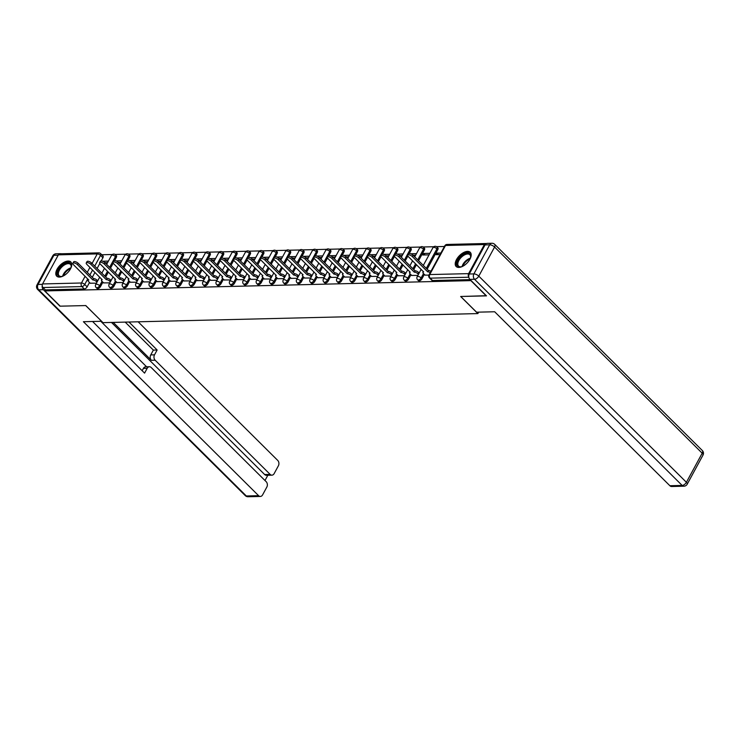 <?xml version="1.0" encoding="UTF-8"?>
<svg xmlns="http://www.w3.org/2000/svg" width="740" height="740" viewBox="0 0 740 740"><rect width="100%" height="100%" fill="white"/><g stroke="black" fill="none" stroke-linecap="round" stroke-linejoin="round"><path stroke-width="1.11" d="M418.452 280.627A2.562 1.36 -45.2 0 0 419.145 280.858A2.562 1.36 -45.2 0 0 421.976 278.758L421.134 277.916A2.562 1.36 134.8 0 1 418.294 280.016A2.562 1.36 134.8 0 1 417.61 279.776L418.452 280.627M405.058 280.95A2.562 1.36 -45.2 0 0 405.751 281.182A2.562 1.36 -45.2 0 0 408.582 279.082L407.74 278.24A2.562 1.36 134.8 0 1 404.9 280.34A2.562 1.36 134.8 0 1 404.216 280.108L405.058 280.95M391.664 281.274A2.562 1.36 -45.2 0 0 392.357 281.505A2.562 1.36 -45.2 0 0 395.188 279.406L394.346 278.564A2.562 1.36 134.8 0 1 391.506 280.664A2.562 1.36 134.8 0 1 390.822 280.432L391.664 281.274M378.269 281.598A2.562 1.36 -45.2 0 0 378.963 281.829A2.562 1.36 -45.2 0 0 381.794 279.729L380.952 278.887A2.562 1.36 134.8 0 1 378.112 280.987A2.562 1.36 134.8 0 1 377.428 280.756L378.269 281.598M364.875 281.921A2.562 1.36 -45.2 0 0 365.569 282.153A2.562 1.36 -45.2 0 0 368.4 280.053L367.558 279.211A2.562 1.36 134.8 0 1 364.718 281.311A2.562 1.36 134.8 0 1 364.025 281.08L364.875 281.921M351.482 282.245A2.562 1.36 -45.2 0 0 352.175 282.476A2.562 1.36 -45.2 0 0 355.006 280.386L354.155 279.535A2.562 1.36 134.8 0 1 351.324 281.635A2.562 1.36 134.8 0 1 350.631 281.404L351.482 282.245M338.088 282.569A2.562 1.36 -45.2 0 0 338.781 282.8A2.562 1.36 -45.2 0 0 341.612 280.71L340.761 279.859A2.562 1.36 134.8 0 1 337.93 281.959A2.562 1.36 134.8 0 1 337.236 281.727L338.088 282.569M324.693 282.893A2.562 1.36 -45.2 0 0 325.387 283.124A2.562 1.36 -45.2 0 0 328.218 281.034L327.367 280.183A2.562 1.36 134.8 0 1 324.536 282.282A2.562 1.36 134.8 0 1 323.843 282.051L324.693 282.893M311.3 283.216A2.562 1.36 -45.2 0 0 311.993 283.448A2.562 1.36 -45.2 0 0 314.824 281.357L313.973 280.506A2.562 1.36 134.8 0 1 311.142 282.606A2.562 1.36 134.8 0 1 310.449 282.375L311.3 283.216M297.906 283.54A2.562 1.36 -45.2 0 0 298.599 283.772A2.562 1.36 -45.2 0 0 301.43 281.681L300.579 280.83A2.562 1.36 134.8 0 1 297.748 282.93A2.562 1.36 134.8 0 1 297.055 282.699L297.906 283.54M284.512 283.864A2.562 1.36 -45.2 0 0 285.205 284.095A2.562 1.36 -45.2 0 0 288.036 282.005L287.185 281.163A2.562 1.36 134.8 0 1 284.354 283.254A2.562 1.36 134.8 0 1 283.661 283.022L284.512 283.864M271.118 284.188A2.562 1.36 -45.2 0 0 271.811 284.419A2.562 1.36 -45.2 0 0 274.642 282.329L273.791 281.487A2.562 1.36 134.8 0 1 270.96 283.577A2.562 1.36 134.8 0 1 270.267 283.346L271.118 284.188M257.724 284.512A2.562 1.36 -45.2 0 0 258.417 284.743A2.562 1.36 -45.2 0 0 261.248 282.652L260.397 281.811A2.562 1.36 134.8 0 1 257.566 283.901A2.562 1.36 134.8 0 1 256.873 283.67L257.724 284.512M244.329 284.835A2.562 1.36 -45.2 0 0 245.023 285.067A2.562 1.36 -45.2 0 0 247.854 282.976L247.003 282.134A2.562 1.36 134.8 0 1 244.172 284.225A2.562 1.36 134.8 0 1 243.479 283.993L244.329 284.835M230.936 285.159A2.562 1.36 -45.2 0 0 231.629 285.39A2.562 1.36 -45.2 0 0 234.46 283.3L233.609 282.458A2.562 1.36 134.8 0 1 230.778 284.548A2.562 1.36 134.8 0 1 230.085 284.317L230.936 285.159M217.542 285.483A2.562 1.36 -45.2 0 0 218.235 285.723A2.562 1.36 -45.2 0 0 221.066 283.624L220.215 282.782A2.562 1.36 134.8 0 1 217.384 284.872A2.562 1.36 134.8 0 1 216.691 284.641L217.542 285.483M204.148 285.807A2.562 1.36 -45.2 0 0 204.841 286.047A2.562 1.36 -45.2 0 0 207.672 283.947L206.821 283.106A2.562 1.36 134.8 0 1 203.99 285.196A2.562 1.36 134.8 0 1 203.297 284.965L204.148 285.807M190.754 286.13A2.562 1.36 -45.2 0 0 191.447 286.371A2.562 1.36 -45.2 0 0 194.278 284.271L193.427 283.429A2.562 1.36 134.8 0 1 190.596 285.52A2.562 1.36 134.8 0 1 189.903 285.289L190.754 286.13M177.36 286.454A2.562 1.36 -45.2 0 0 178.053 286.695A2.562 1.36 -45.2 0 0 180.884 284.595L180.033 283.753A2.562 1.36 134.8 0 1 177.202 285.844A2.562 1.36 134.8 0 1 176.508 285.612L177.36 286.454M163.965 286.778A2.562 1.36 -45.2 0 0 164.65 287.018A2.562 1.36 -45.2 0 0 167.49 284.918L166.639 284.077A2.562 1.36 134.8 0 1 163.808 286.167A2.562 1.36 134.8 0 1 163.115 285.936L163.965 286.778M150.572 287.101A2.562 1.36 -45.2 0 0 151.256 287.342A2.562 1.36 -45.2 0 0 154.096 285.242L153.245 284.401A2.562 1.36 134.8 0 1 150.414 286.491A2.562 1.36 134.8 0 1 149.721 286.26L150.572 287.101M137.178 287.425A2.562 1.36 -45.2 0 0 137.862 287.666A2.562 1.36 -45.2 0 0 140.702 285.566L139.851 284.724A2.562 1.36 134.8 0 1 137.02 286.824A2.562 1.36 134.8 0 1 136.327 286.584L137.178 287.425M123.784 287.749A2.562 1.36 -45.2 0 0 124.468 287.989A2.562 1.36 -45.2 0 0 127.308 285.89L126.457 285.048A2.562 1.36 134.8 0 1 123.626 287.148A2.562 1.36 134.8 0 1 122.933 286.907L123.784 287.749M110.39 288.073A2.562 1.36 -45.2 0 0 111.074 288.313A2.562 1.36 -45.2 0 0 113.914 286.214L113.063 285.372A2.562 1.36 134.8 0 1 110.232 287.471A2.562 1.36 134.8 0 1 109.539 287.231L110.39 288.073M96.996 288.397A2.562 1.36 -45.2 0 0 97.68 288.637A2.562 1.36 -45.2 0 0 100.52 286.537L99.669 285.696A2.562 1.36 134.8 0 1 96.838 287.795A2.562 1.36 134.8 0 1 96.145 287.555L96.996 288.397M68.135 261.054A9.999 5.3 -45.2 0 0 58.377 267.223A9.999 5.3 -45.2 0 0 56.73 276.168A9.999 5.3 -45.2 0 0 59.422 277.084A9.999 5.3 -45.2 0 0 69.181 270.914A9.999 5.3 -45.2 0 0 70.827 261.969A9.999 5.3 -45.2 0 0 68.135 261.054M467.56 251.387A9.999 5.3 -45.2 0 0 457.801 257.566A9.999 5.3 -45.2 0 0 456.154 266.502A9.999 5.3 -45.2 0 0 458.856 267.427A9.999 5.3 -45.2 0 0 468.605 261.248A9.999 5.3 -45.2 0 0 470.252 252.312A9.999 5.3 -45.2 0 0 467.56 251.387M444.435 246.466L436.507 246.661M433.807 246.725L423.114 246.984M420.413 247.049L409.72 247.308M407.019 247.373L396.325 247.632M393.625 247.696L382.932 247.956M380.221 248.02L369.538 248.279M366.827 248.344L356.144 248.603M353.433 248.668L342.75 248.927M340.039 248.992L329.356 249.25M326.645 249.315L315.962 249.574M313.251 249.639L302.568 249.898M299.857 249.963L289.173 250.222M286.463 250.286L275.779 250.546M273.069 250.61L262.386 250.869M259.675 250.934L248.992 251.193M246.281 251.258L235.588 251.517M232.887 251.582L222.194 251.84M219.493 251.905L208.8 252.164M206.099 252.229L195.406 252.488M192.705 252.553L182.012 252.812M179.311 252.877L168.618 253.136M165.917 253.2L155.224 253.459M152.523 253.524L141.83 253.783M139.129 253.857L128.436 254.107M125.735 254.181L115.042 254.44M112.341 254.505L101.759 254.754M486.236 295.871L470.881 280.627L44.835 290.931L60.19 306.175L85.784 305.555L102.99 322.649L477.864 313.584L460.65 296.49L486.328 295.704M486.384 243.589A2.562 1.906 88.6 0 0 485.893 243.506A2.562 1.906 88.6 0 0 484.413 244.542L468.614 273.634A2.562 1.906 88.6 0 0 468.753 276.862M102.916 257.77L100.52 255.393A2.562 1.36 134.8 0 0 100.612 253.617L103.008 255.994A2.562 1.36 134.8 0 1 102.916 257.77L101.204 260.924M99.808 263.505L97.107 268.481M94.96 272.422L92.297 277.334M89.494 282.495L87.126 286.861L84.73 284.484A2.562 1.36 134.8 0 1 81.9 286.584L43.003 287.527A2.562 1.906 -91.4 0 1 42.578 283.938L58.368 254.847A2.562 1.906 -91.4 0 1 59.848 253.811L98.744 252.877A2.562 1.906 -91.4 0 0 97.264 253.903L58.368 254.847M43.003 287.527L45.39 289.895L44.835 290.931M103.6 282.884L109.807 282.865M116.994 282.56L123.201 282.541M130.388 282.236L136.595 282.218M143.782 281.912L149.989 281.894M157.176 281.589L163.383 281.57M170.57 281.265L176.777 281.246M183.964 280.941L190.18 280.923M197.358 280.617L203.574 280.599M210.752 280.293L216.968 280.275M224.146 279.97L230.362 279.951M237.54 279.646L243.756 279.627M250.934 279.322L257.15 279.304M264.337 278.999L270.544 278.98M277.731 278.675L283.938 278.656M291.125 278.351L297.332 278.323M304.519 278.027L310.726 278M317.913 277.704L324.12 277.676M331.307 277.38L337.514 277.352M344.701 277.056L350.908 277.028M358.095 276.732L364.302 276.704M371.489 276.409L377.696 276.381M384.883 276.085L391.09 276.057M398.277 275.761L404.484 275.733M429.875 253.311L423.595 253.469L425.093 254.949M423.595 253.469L422.762 255.004L429.043 254.856M411.671 275.428L417.878 275.41M440.864 253.043L436.989 253.136L438.487 254.625M436.989 253.136L436.156 254.68L440.032 254.588M425.065 275.104L428.886 275.141M437.775 249.676L436.924 248.825A2.562 1.36 134.8 0 0 437.016 247.049L437.867 247.891A2.562 1.36 -45.2 0 1 437.775 249.676L427.156 269.231M424.353 274.401L421.976 278.758M424.381 250L423.53 249.149A2.562 1.36 134.8 0 0 423.622 247.373L424.473 248.214A2.562 1.36 -45.2 0 1 424.381 250L418.562 260.702M416.426 264.652L413.762 269.554M410.959 274.725L408.582 279.082M410.987 250.324L410.136 249.472A2.562 1.36 134.8 0 0 410.228 247.696L411.079 248.538A2.562 1.36 -45.2 0 1 410.987 250.324L409.276 253.478M407.87 256.049L405.168 261.026M403.032 264.976L400.368 269.878M397.556 275.049L395.188 279.406M397.593 250.647L396.742 249.806A2.562 1.36 134.8 0 0 396.834 248.02L397.685 248.862A2.562 1.36 -45.2 0 1 397.593 250.647L395.882 253.802M394.476 256.373L391.775 261.35M389.638 265.299L386.974 270.202M384.162 275.373L381.794 279.729M384.199 250.971L383.348 250.129A2.562 1.36 134.8 0 0 383.44 248.344L384.282 249.186A2.562 1.36 -45.2 0 1 384.199 250.971L382.488 254.125M381.082 256.697L378.381 261.673M376.244 265.623L373.58 270.526M370.768 275.696L368.4 280.053M370.805 251.295L369.954 250.453A2.562 1.36 134.8 0 0 370.046 248.668L370.888 249.51A2.562 1.36 -45.2 0 1 370.805 251.295L369.094 254.449M367.688 257.021L364.986 261.997M362.85 265.947L360.186 270.849M357.374 276.02L355.006 280.386M357.411 251.618L356.56 250.777A2.562 1.36 134.8 0 0 356.652 248.992L357.494 249.833A2.562 1.36 -45.2 0 1 357.411 251.618L355.7 254.773M354.293 257.354L351.593 262.321M349.456 266.271L346.792 271.173M343.98 276.344L341.612 280.71M344.017 251.942L343.166 251.1A2.562 1.36 134.8 0 0 343.258 249.315L344.1 250.166A2.562 1.36 -45.2 0 1 344.017 251.942L342.305 255.096M340.9 257.677L338.199 262.644M336.062 266.594L333.398 271.497M330.586 276.668L328.218 281.034M330.623 252.266L329.772 251.424A2.562 1.36 134.8 0 0 329.864 249.639L330.706 250.49A2.562 1.36 -45.2 0 1 330.623 252.266L328.911 255.42M327.506 258.001L324.805 262.968M322.659 266.918L320.004 271.821M317.192 276.991L314.824 281.357M317.229 252.59L316.378 251.748A2.562 1.36 134.8 0 0 316.47 249.963L317.312 250.814A2.562 1.36 -45.2 0 1 317.229 252.59L315.508 255.744M314.111 258.325L311.411 263.292M309.264 267.242L306.61 272.144M303.798 277.315L301.43 281.681M303.835 252.914L302.984 252.072A2.562 1.36 134.8 0 0 303.076 250.286L303.918 251.138A2.562 1.36 -45.2 0 1 303.835 252.914L302.114 256.068M300.718 258.649L298.017 263.616M295.871 267.565L293.207 272.468M290.404 277.639L288.036 282.005M290.441 253.237L289.59 252.396A2.562 1.36 134.8 0 0 289.673 250.61L290.524 251.461A2.562 1.36 -45.2 0 1 290.441 253.237L288.72 256.392M287.324 258.972L284.623 263.94M282.476 267.889L279.812 272.792M277.01 277.963L274.642 282.329M277.047 253.561L276.196 252.719A2.562 1.36 134.8 0 0 276.279 250.934L277.13 251.785A2.562 1.36 -45.2 0 1 277.047 253.561L275.326 256.715M273.93 259.296L271.229 264.263M269.082 268.213L266.418 273.115M263.616 278.286L261.248 282.652M263.644 253.885L262.802 253.043A2.562 1.36 134.8 0 0 262.885 251.267L263.736 252.109A2.562 1.36 -45.2 0 1 263.644 253.885L261.932 257.039M260.536 259.62L257.835 264.587M255.689 268.537L253.025 273.439M250.222 278.61L247.854 282.976M250.25 254.209L249.408 253.367A2.562 1.36 134.8 0 0 249.491 251.591L250.342 252.433A2.562 1.36 -45.2 0 1 250.25 254.209L248.538 257.363M247.142 259.943L244.441 264.911M242.294 268.861L239.631 273.763M236.828 278.934L234.46 283.3M236.856 254.532L236.014 253.691A2.562 1.36 134.8 0 0 236.097 251.914L236.948 252.756A2.562 1.36 -45.2 0 1 236.856 254.532L235.144 257.687M233.748 260.267L231.047 265.244M228.901 269.184L226.237 274.087M223.434 279.257L221.066 283.624M223.462 254.856L222.62 254.014A2.562 1.36 134.8 0 0 222.703 252.238L223.554 253.08A2.562 1.36 -45.2 0 1 223.462 254.856L221.75 258.01M220.353 260.591L217.653 265.568M215.506 269.508L212.843 274.42M210.04 279.581L207.672 283.947M210.067 255.18L209.226 254.338A2.562 1.36 134.8 0 0 209.309 252.562L210.16 253.404A2.562 1.36 -45.2 0 1 210.067 255.18L208.356 258.334M206.96 260.915L204.258 265.891M202.113 269.832L199.449 274.743M196.646 279.905L194.278 284.271M196.674 255.504L195.832 254.662A2.562 1.36 134.8 0 0 195.915 252.886L196.766 253.728A2.562 1.36 -45.2 0 1 196.674 255.504L194.962 258.658M193.566 261.239L190.865 266.215M188.719 270.156L186.054 275.067M183.252 280.229L180.884 284.595M183.279 255.827L182.429 254.986A2.562 1.36 134.8 0 0 182.521 253.21L183.372 254.051A2.562 1.36 -45.2 0 1 183.279 255.827L181.568 258.982M180.172 261.562L177.471 266.539M175.325 270.479L172.661 275.391M169.858 280.553L167.49 284.918M169.886 256.151L169.035 255.309A2.562 1.36 134.8 0 0 169.127 253.533L169.978 254.375A2.562 1.36 -45.2 0 1 169.886 256.151L168.174 259.305M166.778 261.886L164.077 266.863M161.931 270.803L159.267 275.715M156.464 280.876L154.096 285.242M156.492 256.475L155.641 255.633A2.562 1.36 134.8 0 0 155.733 253.857L156.584 254.699A2.562 1.36 -45.2 0 1 156.492 256.475L154.78 259.629M153.383 262.21L150.683 267.186M148.537 271.127L145.873 276.039M143.07 281.2L140.702 285.566M143.097 256.798L142.246 255.957A2.562 1.36 134.8 0 0 142.339 254.181L143.19 255.023A2.562 1.36 -45.2 0 1 143.097 256.798L141.386 259.953M139.99 262.534L137.288 267.51M135.143 271.45L132.478 276.362M129.676 281.524L127.308 285.89M129.703 257.122L128.853 256.281A2.562 1.36 134.8 0 0 128.945 254.505L129.796 255.346A2.562 1.36 -45.2 0 1 129.703 257.122L127.992 260.276M126.596 262.857L123.895 267.834M121.749 271.774L119.085 276.686M116.282 281.848L113.914 286.214M116.309 257.446L115.459 256.604A2.562 1.36 134.8 0 0 115.551 254.828L116.402 255.67A2.562 1.36 -45.2 0 1 116.309 257.446L114.598 260.6M113.201 263.181L110.501 268.157M108.355 272.098L105.691 277.01M102.888 282.171L100.52 286.537M478.641 312.151L477.864 313.584M90.206 283.207L96.413 283.189M416.481 253.635L410.737 253.774M403.087 253.959L397.343 254.097M389.693 254.282L383.949 254.421M376.299 254.606L370.555 254.745M362.905 254.93L357.161 255.069M349.511 255.254L343.767 255.393M336.117 255.578L330.373 255.716M322.723 255.901L316.979 256.04M309.329 256.225L303.585 256.364M295.935 256.549L290.191 256.688M282.541 256.873L276.797 257.011M269.147 257.196L263.403 257.335M255.753 257.52L250.009 257.659M242.359 257.844L236.615 257.983M228.965 258.168L223.221 258.306M215.571 258.491L209.827 258.639M202.177 258.824L196.433 258.963M188.783 259.148L183.039 259.287M175.389 259.472L169.645 259.611M161.995 259.796L156.251 259.934M148.601 260.119L142.857 260.258M135.207 260.443L129.463 260.582M121.813 260.767L116.069 260.906M108.41 261.091L102.675 261.229M104.997 262.691L107.578 262.626M470.141 279.627L432.539 280.534A2.562 1.36 134.8 0 1 431.846 280.303L429.459 277.925A2.562 1.36 134.8 0 0 430.144 278.157L432.539 280.534M45.39 289.895L84.286 288.961A2.562 1.36 -45.2 0 0 87.126 286.861M118.391 262.367L120.972 262.302M131.785 262.043L134.365 261.979M145.179 261.719L147.76 261.655M158.573 261.396L161.154 261.331M171.967 261.072L174.547 261.007M185.361 260.748L187.942 260.683M198.755 260.425L201.335 260.36M212.149 260.101L214.73 260.036M225.543 259.777L228.124 259.712M238.937 259.453L241.518 259.389M252.331 259.13L254.911 259.065M265.725 258.806L268.305 258.741M279.119 258.482L281.7 258.417M292.513 258.158L295.094 258.094M305.907 257.835L308.488 257.77M319.301 257.511L321.891 257.446M332.695 257.187L335.285 257.122M346.089 256.863L348.679 256.798M359.483 256.539L362.073 256.475M372.877 256.216L375.467 256.151M386.28 255.892L388.861 255.827M399.674 255.568L402.255 255.504M413.068 255.245L415.649 255.18M96.977 282.153L96.256 281.44A2.562 1.054 -151.5 0 0 92.99 279.951L93.721 278.61A2.562 1.054 28.5 0 1 96.977 280.108L97.699 280.821M92.87 279.951L77.432 264.624A2.951 1.212 -151.5 0 0 74.777 263.089A2.951 1.212 -151.5 0 0 72.862 263.264L73.593 261.932A2.951 1.212 28.5 0 1 75.508 261.747A2.951 1.212 28.5 0 1 78.153 263.292L93.592 278.619M72.862 263.264A2.951 1.212 -151.5 0 0 73.482 264.716L88.791 280.053A2.562 1.054 -151.5 0 0 88.079 280.358A2.562 1.054 -151.5 0 0 88.615 281.625L90.335 283.337M110.371 281.829L109.65 281.117A2.562 1.054 -151.5 0 0 106.384 279.627L107.115 278.286A2.562 1.054 28.5 0 1 110.371 279.785L111.093 280.497M106.264 279.627L90.826 264.3A2.951 1.212 -151.5 0 0 88.171 262.756A2.951 1.212 -151.5 0 0 86.256 262.94L86.987 261.608A2.951 1.212 28.5 0 1 88.902 261.423A2.951 1.212 28.5 0 1 91.547 262.968L106.986 278.296M86.256 262.94A2.951 1.212 -151.5 0 0 86.876 264.393L102.185 279.729A2.562 1.054 -151.5 0 0 101.473 280.035A2.562 1.054 -151.5 0 0 102.009 281.302L103.73 283.013M123.765 281.505L123.044 280.793A2.562 1.054 -151.5 0 0 119.788 279.304L120.509 277.963A2.562 1.054 28.5 0 1 123.765 279.461L124.487 280.173M119.658 279.304L104.22 263.976A2.951 1.212 -151.5 0 0 101.565 262.432A2.951 1.212 -151.5 0 0 99.65 262.617L100.381 261.285A2.951 1.212 28.5 0 1 102.296 261.1A2.951 1.212 28.5 0 1 104.941 262.644L120.379 277.972M99.65 262.617A2.951 1.212 -151.5 0 0 100.27 264.069L115.579 279.406A2.562 1.054 -151.5 0 0 114.867 279.711A2.562 1.054 -151.5 0 0 115.403 280.978L117.124 282.689M42.226 285.742A3.848 2.858 88.6 0 0 43.346 289.71L59.94 306.184L85.692 305.565L101.547 321.216M101.519 321.271L83.398 321.715L258.602 495.68A3.848 2.858 88.6 0 0 260.369 496.448A3.848 2.858 88.6 0 0 262.589 494.894L266.825 487.087A3.848 2.858 88.6 0 0 266.187 481.703L151.191 367.512A3.848 2.858 88.6 0 0 149.424 366.744A3.848 2.858 88.6 0 0 147.204 368.298L143.421 368.391A3.848 2.858 -91.4 0 1 145.641 366.837L149.424 366.744M92.574 321.493L144.578 373.127L147.204 368.298M271.922 475.163L266.428 475.302A3.848 2.858 -91.4 0 1 264.652 474.534L270.156 474.405A3.848 2.858 88.6 0 0 271.922 475.163A3.848 2.858 88.6 0 0 274.142 473.618L278.379 465.812A3.848 2.858 88.6 0 0 277.74 460.428L138.139 321.798M264.985 480.501L267.825 475.265M154.512 354.83A3.848 2.858 88.6 0 0 155.15 360.214L151.376 360.306A3.848 2.858 -91.4 0 1 150.738 354.923L154.512 354.83L157.139 350.002L128.963 322.02M270.156 474.405L155.15 360.214M61.383 253.774A3.848 2.858 88.6 0 0 60.717 253.691A3.848 2.858 88.6 0 0 60.06 253.811M100.779 321.289L146.622 366.818M151.376 360.306L113.211 322.4M264.652 474.534L111.49 322.446M150.738 354.923L153.356 350.094L125.18 322.113M153.356 350.094L157.139 350.002M142.154 370.721L143.421 368.391M476.56 312.197L494.671 311.762L669.876 485.736L682.151 485.44L474.534 279.276L469.9 279.387L486.495 295.871L460.733 296.49L476.56 312.197M485.052 244.921L469.262 274.004L473.896 273.893L489.686 244.801L485.052 244.921A3.848 2.858 -91.4 0 1 487.272 243.368L491.915 243.257A3.848 2.858 88.6 0 0 489.686 244.801A3.848 1.573 -151.5 0 1 494.579 247.04L478.789 276.131L686.396 482.295L702.195 453.204L494.579 247.04A3.848 2.035 -45.2 0 0 494.718 244.376A3.848 3.848 0 0 0 491.915 243.257M703 455.1A3.848 3.848 0 0 0 702.334 450.531A3.848 2.035 -45.2 0 1 702.195 453.204A3.848 1.573 28.5 0 1 703 455.1L687.21 484.191A3.848 1.573 -151.5 0 0 686.396 482.295A3.848 2.035 -45.2 0 1 682.151 485.44A3.848 2.858 88.6 0 0 683.917 486.199L671.643 486.495A3.848 2.858 -91.4 0 1 669.876 485.736M469.9 279.387A3.848 2.858 -91.4 0 1 469.262 274.004M63.215 276.011A8.658 4.588 134.8 0 1 61.66 276.492A8.658 4.588 134.8 0 1 58.599 269.822A8.658 4.588 134.8 0 1 66.961 262.904A8.658 4.588 134.8 0 1 71.188 266.9A8.658 4.588 134.8 0 1 70.716 268.454M71.123 267.205A8.011 4.246 -45.2 0 0 70.43 264.374A8.011 4.246 -45.2 0 0 59.413 270.193A8.011 4.246 -45.2 0 0 59.135 275.752A8.011 4.246 -45.2 0 0 61.966 276.427M71.234 262.478A9.934 5.263 -45.2 0 0 57.739 269.841A9.934 5.263 -45.2 0 0 57.239 276.566M462.639 266.344A8.658 4.588 134.8 0 1 461.094 266.835A8.658 4.588 134.8 0 1 458.023 260.156A8.658 4.588 134.8 0 1 466.385 253.246A8.658 4.588 134.8 0 1 470.612 257.243A8.658 4.588 134.8 0 1 470.141 258.787M470.548 257.548A8.011 4.246 -45.2 0 0 469.854 254.717A8.011 4.246 -45.2 0 0 458.837 260.536A8.011 4.246 -45.2 0 0 458.56 266.095A8.011 4.246 -45.2 0 0 461.39 266.761M470.659 252.812A9.934 5.263 -45.2 0 0 457.172 260.184A9.934 5.263 -45.2 0 0 456.663 266.9M137.159 281.182L136.438 280.469A2.562 1.054 -151.5 0 0 133.181 278.98L133.903 277.639A2.562 1.054 28.5 0 1 137.168 279.137L137.881 279.85M133.052 278.98L117.614 263.653A2.951 1.212 -151.5 0 0 114.968 262.108A2.951 1.212 -151.5 0 0 113.044 262.293L113.775 260.961A2.951 1.212 28.5 0 1 115.69 260.776A2.951 1.212 28.5 0 1 118.335 262.321L133.774 277.648M113.044 262.293A2.951 1.212 -151.5 0 0 113.664 263.745L128.973 279.082A2.562 1.054 -151.5 0 0 128.261 279.387A2.562 1.054 -151.5 0 0 128.797 280.654L130.518 282.365M150.553 280.858L149.832 280.146A2.562 1.054 -151.5 0 0 146.576 278.656L147.297 277.315A2.562 1.054 28.5 0 1 150.562 278.814L151.274 279.526M146.446 278.656L131.008 263.329A2.951 1.212 -151.5 0 0 128.362 261.784A2.951 1.212 -151.5 0 0 126.438 261.969L127.169 260.637A2.951 1.212 28.5 0 1 129.084 260.452A2.951 1.212 28.5 0 1 131.729 261.997L147.167 277.324M126.438 261.969A2.951 1.212 -151.5 0 0 127.058 263.421L142.367 278.758A2.562 1.054 -151.5 0 0 141.654 279.063A2.562 1.054 -151.5 0 0 142.191 280.331L143.912 282.042M163.947 280.534L163.226 279.822A2.562 1.054 -151.5 0 0 159.97 278.332L160.691 276.991A2.562 1.054 28.5 0 1 163.956 278.481L164.669 279.202M159.84 278.332L144.402 263.005A2.951 1.212 -151.5 0 0 141.756 261.461A2.951 1.212 -151.5 0 0 139.832 261.646L140.563 260.314A2.951 1.212 28.5 0 1 142.478 260.129A2.951 1.212 28.5 0 1 145.123 261.673L160.562 277M139.832 261.646A2.951 1.212 -151.5 0 0 140.452 263.098L155.761 278.434A2.562 1.054 -151.5 0 0 155.049 278.739A2.562 1.054 -151.5 0 0 155.585 280.007L157.306 281.718M177.341 280.21L176.62 279.498A2.562 1.054 -151.5 0 0 173.363 278.009L174.085 276.668A2.562 1.054 28.5 0 1 177.35 278.157L178.062 278.878M173.234 278.009L157.796 262.682A2.951 1.212 -151.5 0 0 155.15 261.137A2.951 1.212 -151.5 0 0 153.226 261.322L153.957 259.99A2.951 1.212 28.5 0 1 155.872 259.805A2.951 1.212 28.5 0 1 158.517 261.35L173.956 276.677M153.226 261.322A2.951 1.212 -151.5 0 0 153.846 262.774L169.155 278.111A2.562 1.054 -151.5 0 0 168.442 278.416A2.562 1.054 -151.5 0 0 168.979 279.683L170.7 281.394M190.735 279.887L190.013 279.174A2.562 1.054 -151.5 0 0 186.758 277.685L187.479 276.344A2.562 1.054 28.5 0 1 190.744 277.833L191.457 278.555M186.628 277.685L171.19 262.358A2.951 1.212 -151.5 0 0 168.544 260.813A2.951 1.212 -151.5 0 0 166.62 260.998L167.351 259.666A2.951 1.212 28.5 0 1 169.266 259.481A2.951 1.212 28.5 0 1 171.911 261.017L187.35 276.353M166.62 260.998A2.951 1.212 -151.5 0 0 167.24 262.45L182.549 277.787A2.562 1.054 -151.5 0 0 181.837 278.092A2.562 1.054 -151.5 0 0 182.373 279.359L184.094 281.071M204.129 279.563L203.408 278.851A2.562 1.054 -151.5 0 0 200.151 277.361L200.873 276.02A2.562 1.054 28.5 0 1 204.138 277.509L204.86 278.231M200.022 277.361L184.584 262.034A2.951 1.212 -151.5 0 0 181.938 260.489A2.951 1.212 -151.5 0 0 180.014 260.674L180.745 259.333A2.951 1.212 28.5 0 1 182.66 259.157A2.951 1.212 28.5 0 1 185.305 260.693L200.744 276.029M180.014 260.674A2.951 1.212 -151.5 0 0 180.634 262.127L195.943 277.463A2.562 1.054 -151.5 0 0 195.231 277.768A2.562 1.054 -151.5 0 0 195.767 279.036L197.488 280.747M217.523 279.239L216.802 278.527A2.562 1.054 -151.5 0 0 213.546 277.038L214.267 275.696A2.562 1.054 28.5 0 1 217.532 277.186L218.254 277.907M213.416 277.038L197.978 261.71A2.951 1.212 -151.5 0 0 195.332 260.166A2.951 1.212 -151.5 0 0 193.408 260.351L194.139 259.009A2.951 1.212 28.5 0 1 196.054 258.834A2.951 1.212 28.5 0 1 198.709 260.369L214.138 275.706M193.408 260.351A2.951 1.212 -151.5 0 0 194.028 261.803L209.337 277.139A2.562 1.054 -151.5 0 0 208.625 277.445A2.562 1.054 -151.5 0 0 209.161 278.712L210.881 280.423M230.917 278.915L230.196 278.203A2.562 1.054 -151.5 0 0 226.94 276.714L227.661 275.373A2.562 1.054 28.5 0 1 230.926 276.862L231.648 277.583M226.81 276.714L211.372 261.387A2.951 1.212 -151.5 0 0 208.726 259.842A2.951 1.212 -151.5 0 0 206.802 260.027L207.533 258.686A2.951 1.212 28.5 0 1 209.448 258.51A2.951 1.212 28.5 0 1 212.103 260.045L227.531 275.373M206.802 260.027A2.951 1.212 -151.5 0 0 207.422 261.479L222.731 276.815A2.562 1.054 -151.5 0 0 222.019 277.121A2.562 1.054 -151.5 0 0 222.555 278.388L224.276 280.099M244.311 278.591L243.589 277.879A2.562 1.054 -151.5 0 0 240.334 276.39L241.055 275.049A2.562 1.054 28.5 0 1 244.32 276.538L245.042 277.26M240.204 276.39L224.766 261.063A2.951 1.212 -151.5 0 0 222.12 259.518A2.951 1.212 -151.5 0 0 220.196 259.703L220.927 258.362A2.951 1.212 28.5 0 1 222.842 258.186A2.951 1.212 28.5 0 1 225.497 259.721L240.925 275.049M220.196 259.703A2.951 1.212 -151.5 0 0 220.816 261.155L236.125 276.492A2.562 1.054 -151.5 0 0 235.413 276.797A2.562 1.054 -151.5 0 0 235.949 278.064L237.669 279.766M257.705 278.268L256.983 277.555A2.562 1.054 -151.5 0 0 253.728 276.066L254.449 274.725A2.562 1.054 28.5 0 1 257.714 276.214L258.436 276.936M253.598 276.066L238.16 260.739A2.951 1.212 -151.5 0 0 235.514 259.194A2.951 1.212 -151.5 0 0 233.59 259.379L234.321 258.038A2.951 1.212 28.5 0 1 236.236 257.862A2.951 1.212 28.5 0 1 238.891 259.398L254.32 274.725M233.59 259.379A2.951 1.212 -151.5 0 0 234.21 260.832L249.519 276.168A2.562 1.054 -151.5 0 0 248.807 276.473A2.562 1.054 -151.5 0 0 249.343 277.74L251.064 279.443M271.099 277.944L270.377 277.232A2.562 1.054 -151.5 0 0 267.121 275.743L267.843 274.401A2.562 1.054 28.5 0 1 271.108 275.891L271.83 276.612M266.992 275.743L251.554 260.415A2.951 1.212 -151.5 0 0 248.908 258.871A2.951 1.212 -151.5 0 0 246.993 259.055L247.715 257.714A2.951 1.212 28.5 0 1 249.63 257.538A2.951 1.212 28.5 0 1 252.285 259.074L267.714 274.401M246.993 259.055A2.951 1.212 -151.5 0 0 247.604 260.508L262.913 275.844A2.562 1.054 -151.5 0 0 262.2 276.15A2.562 1.054 -151.5 0 0 262.737 277.417L264.457 279.119M284.493 277.62L283.772 276.908A2.562 1.054 -151.5 0 0 280.516 275.419L281.237 274.078A2.562 1.054 28.5 0 1 284.502 275.567L285.224 276.288M280.386 275.419L264.948 260.091A2.951 1.212 -151.5 0 0 262.302 258.547A2.951 1.212 -151.5 0 0 260.387 258.732L261.109 257.391A2.951 1.212 28.5 0 1 263.024 257.215A2.951 1.212 28.5 0 1 265.679 258.75L281.108 274.078M260.387 258.732A2.951 1.212 -151.5 0 0 260.998 260.184L276.307 275.521A2.562 1.054 -151.5 0 0 275.595 275.826A2.562 1.054 -151.5 0 0 276.131 277.093L277.851 278.795M297.887 277.296L297.166 276.584A2.562 1.054 -151.5 0 0 293.91 275.086L294.631 273.754A2.562 1.054 28.5 0 1 297.896 275.243L298.618 275.964M293.78 275.095L278.342 259.768A2.951 1.212 -151.5 0 0 275.696 258.223A2.951 1.212 -151.5 0 0 273.782 258.408L274.503 257.067A2.951 1.212 28.5 0 1 276.418 256.891A2.951 1.212 28.5 0 1 279.072 258.427L294.502 273.754M273.782 258.408A2.951 1.212 -151.5 0 0 274.392 259.86L289.701 275.188A2.562 1.054 -151.5 0 0 288.989 275.502A2.562 1.054 -151.5 0 0 289.525 276.769L291.246 278.471M311.281 276.973L310.569 276.261A2.562 1.054 -151.5 0 0 307.304 274.762L308.025 273.43A2.562 1.054 28.5 0 1 311.29 274.919L312.012 275.641M307.174 274.771L291.736 259.444A2.951 1.212 -151.5 0 0 289.09 257.899A2.951 1.212 -151.5 0 0 287.175 258.084L287.897 256.743A2.951 1.212 28.5 0 1 289.812 256.567A2.951 1.212 28.5 0 1 292.466 258.103L307.896 273.43M287.175 258.084A2.951 1.212 -151.5 0 0 287.786 259.536L303.095 274.864A2.562 1.054 -151.5 0 0 302.382 275.178A2.562 1.054 -151.5 0 0 302.919 276.446L304.639 278.147M324.675 276.649L323.963 275.937A2.562 1.054 -151.5 0 0 320.697 274.438L321.419 273.106A2.562 1.054 28.5 0 1 324.684 274.596L325.406 275.308M320.568 274.447L305.13 259.12A2.951 1.212 -151.5 0 0 302.484 257.575A2.951 1.212 -151.5 0 0 300.57 257.761L301.291 256.419A2.951 1.212 28.5 0 1 303.206 256.243A2.951 1.212 28.5 0 1 305.861 257.779L321.299 273.106M300.57 257.761A2.951 1.212 -151.5 0 0 301.18 259.213L316.489 274.54A2.562 1.054 -151.5 0 0 315.776 274.854A2.562 1.054 -151.5 0 0 316.313 276.122L318.034 277.824M338.069 276.325L337.357 275.613A2.562 1.054 -151.5 0 0 334.091 274.114L334.813 272.782A2.562 1.054 28.5 0 1 338.078 274.272L338.8 274.984M333.962 274.124L318.524 258.796A2.951 1.212 -151.5 0 0 315.878 257.252A2.951 1.212 -151.5 0 0 313.964 257.437L314.685 256.096A2.951 1.212 28.5 0 1 316.6 255.92A2.951 1.212 28.5 0 1 319.255 257.455L334.693 272.782M313.964 257.437A2.951 1.212 -151.5 0 0 314.574 258.889L329.883 274.216A2.562 1.054 -151.5 0 0 329.171 274.531A2.562 1.054 -151.5 0 0 329.707 275.798L331.428 277.5M351.463 276.002L350.751 275.289A2.562 1.054 -151.5 0 0 347.486 273.791L348.216 272.459A2.562 1.054 28.5 0 1 351.472 273.948L352.194 274.66M347.356 273.8L331.918 258.473A2.951 1.212 -151.5 0 0 329.272 256.928A2.951 1.212 -151.5 0 0 327.358 257.113L328.079 255.772A2.951 1.212 28.5 0 1 329.994 255.596A2.951 1.212 28.5 0 1 332.649 257.132L348.087 272.459M327.358 257.113A2.951 1.212 -151.5 0 0 327.968 258.565L343.277 273.893A2.562 1.054 -151.5 0 0 342.565 274.207A2.562 1.054 -151.5 0 0 343.101 275.474L344.822 277.176M364.857 275.678L364.145 274.966A2.562 1.054 -151.5 0 0 360.88 273.467L361.61 272.135A2.562 1.054 28.5 0 1 364.866 273.624L365.588 274.337M360.75 273.476L345.312 258.149A2.951 1.212 -151.5 0 0 342.666 256.604A2.951 1.212 -151.5 0 0 340.752 256.789L341.473 255.448A2.951 1.212 28.5 0 1 343.397 255.272A2.951 1.212 28.5 0 1 346.043 256.808L361.481 272.135M340.752 256.789A2.951 1.212 -151.5 0 0 341.362 258.242L356.671 273.569A2.562 1.054 -151.5 0 0 355.968 273.883A2.562 1.054 -151.5 0 0 356.504 275.151L358.225 276.853M378.26 275.354L377.539 274.642A2.562 1.054 -151.5 0 0 374.274 273.143L375.004 271.811A2.562 1.054 28.5 0 1 378.26 273.3L378.982 274.013M374.144 273.153L358.706 257.825A2.951 1.212 -151.5 0 0 356.06 256.281A2.951 1.212 -151.5 0 0 354.146 256.466L354.867 255.124A2.951 1.212 28.5 0 1 356.791 254.949A2.951 1.212 28.5 0 1 359.437 256.484L374.875 271.811M354.146 256.466A2.951 1.212 -151.5 0 0 354.756 257.918L370.065 273.245A2.562 1.054 -151.5 0 0 369.362 273.56A2.562 1.054 -151.5 0 0 369.898 274.827L371.619 276.529M391.654 275.03L390.933 274.318A2.562 1.054 -151.5 0 0 387.668 272.82L388.398 271.488A2.562 1.054 28.5 0 1 391.654 272.977L392.376 273.689M387.538 272.829L372.109 257.502A2.951 1.212 -151.5 0 0 369.454 255.957A2.951 1.212 -151.5 0 0 367.539 256.142L368.261 254.8A2.951 1.212 28.5 0 1 370.185 254.625A2.951 1.212 28.5 0 1 372.831 256.16L388.269 271.488M367.539 256.142A2.951 1.212 -151.5 0 0 368.159 257.594L383.459 272.921A2.562 1.054 -151.5 0 0 382.756 273.236A2.562 1.054 -151.5 0 0 383.292 274.503L385.013 276.205M405.048 274.707L404.327 273.994A2.562 1.054 -151.5 0 0 401.062 272.496L401.792 271.164A2.562 1.054 28.5 0 1 405.048 272.653L405.77 273.365M400.932 272.505L385.503 257.178A2.951 1.212 -151.5 0 0 382.848 255.633A2.951 1.212 -151.5 0 0 380.934 255.818L381.655 254.477A2.951 1.212 28.5 0 1 383.579 254.292A2.951 1.212 28.5 0 1 386.225 255.837L401.663 271.164M380.934 255.818A2.951 1.212 -151.5 0 0 381.553 257.27L396.853 272.598A2.562 1.054 -151.5 0 0 396.15 272.912A2.562 1.054 -151.5 0 0 396.686 274.17L398.407 275.881M418.442 274.383L417.721 273.661A2.562 1.054 -151.5 0 0 414.456 272.172L415.186 270.84A2.562 1.054 28.5 0 1 418.442 272.329L419.164 273.042M414.326 272.181L398.897 256.854A2.951 1.212 -151.5 0 0 396.242 255.309A2.951 1.212 -151.5 0 0 394.328 255.494L395.049 254.153A2.951 1.212 28.5 0 1 396.973 253.968A2.951 1.212 28.5 0 1 399.618 255.513L415.057 270.84M394.328 255.494A2.951 1.212 -151.5 0 0 394.947 256.947L410.247 272.274A2.562 1.054 -151.5 0 0 409.544 272.588A2.562 1.054 -151.5 0 0 410.08 273.846L411.801 275.558M430.218 272.644A2.562 1.054 -151.5 0 0 427.85 271.848L428.58 270.516A2.562 1.054 28.5 0 1 430.948 271.312M427.72 271.858L412.291 256.53A2.951 1.212 -151.5 0 0 409.636 254.986A2.951 1.212 -151.5 0 0 407.721 255.171L408.443 253.829A2.951 1.212 28.5 0 1 410.367 253.644A2.951 1.212 28.5 0 1 413.013 255.189L428.451 270.516M407.721 255.171A2.951 1.212 -151.5 0 0 408.341 256.623L423.641 271.95A2.562 1.054 -151.5 0 0 422.938 272.264A2.562 1.054 -151.5 0 0 423.474 273.522L425.195 275.234M484.413 244.542L445.517 245.486L429.718 274.568L468.614 273.634M92.065 263.477L97.264 253.903A2.562 1.054 28.5 0 1 100.52 255.393L94.711 266.104M92.565 270.054L89.901 274.956M87.764 278.906L84.73 284.484A2.562 1.054 28.5 0 0 81.465 282.995L85.118 276.279M87.255 272.329L89.919 267.427M42.578 283.938L81.465 282.995A2.562 1.906 88.6 0 0 81.9 286.584L84.286 288.961M437.016 247.049A2.562 2.562 0 0 0 432.956 247.65A2.562 1.054 -151.5 0 1 433.668 247.336A2.562 1.054 -151.5 0 1 436.924 248.825L426.305 268.389M423.502 273.56L421.134 277.916A2.562 1.054 -151.5 0 0 417.869 276.427A2.562 1.054 28.5 0 0 417.157 276.732A2.562 2.562 0 0 0 417.61 279.776M423.622 247.373A2.562 2.562 0 0 0 419.562 247.974A2.562 1.054 -151.5 0 1 420.274 247.66A2.562 1.054 -151.5 0 1 423.53 249.149L417.721 259.86M415.575 263.81L412.911 268.713M410.108 273.883L407.74 278.24A2.562 1.054 -151.5 0 0 404.475 276.751A2.562 1.054 28.5 0 0 403.763 277.056A2.562 2.562 0 0 0 404.216 280.108M410.228 247.696A2.562 2.562 0 0 0 406.168 248.298A2.562 1.054 -151.5 0 1 406.88 247.983A2.562 1.054 -151.5 0 1 410.136 249.472L404.327 260.184M402.181 264.134L399.517 269.036M396.714 274.207L394.346 278.564A2.562 1.054 -151.5 0 0 391.081 277.075A2.562 1.054 28.5 0 0 390.368 277.38A2.562 2.562 0 0 0 390.822 280.432M396.834 248.02A2.562 2.562 0 0 0 392.774 248.621A2.562 1.054 -151.5 0 1 393.486 248.307A2.562 1.054 -151.5 0 1 396.742 249.806L390.933 260.508M388.787 264.457L386.123 269.36M383.32 274.531L380.952 278.887A2.562 1.054 -151.5 0 0 377.687 277.398A2.562 1.054 28.5 0 0 376.975 277.713A2.562 2.562 0 0 0 377.428 280.756M383.44 248.344A2.562 2.562 0 0 0 379.38 248.945A2.562 1.054 -151.5 0 1 380.082 248.631A2.562 1.054 -151.5 0 1 383.348 250.129L377.529 260.832M375.393 264.781L372.729 269.684M369.926 274.854L367.558 279.211A2.562 1.054 -151.5 0 0 364.293 277.722A2.562 1.054 28.5 0 0 363.581 278.036A2.562 2.562 0 0 0 364.025 281.08M370.046 248.668A2.562 2.562 0 0 0 365.986 249.269A2.562 1.054 -151.5 0 1 366.689 248.954A2.562 1.054 -151.5 0 1 369.954 250.453L364.136 261.155M361.999 265.105L359.335 270.007M356.532 275.178L354.155 279.535A2.562 1.054 -151.5 0 0 350.899 278.046A2.562 1.054 28.5 0 0 350.187 278.36A2.562 2.562 0 0 0 350.631 281.404M356.652 248.992A2.562 2.562 0 0 0 352.591 249.593A2.562 1.054 -151.5 0 1 353.295 249.278A2.562 1.054 -151.5 0 1 356.56 250.777L350.742 261.479M348.605 265.429L345.941 270.331M343.138 275.502L340.761 279.859A2.562 1.054 -151.5 0 0 337.505 278.37A2.562 1.054 28.5 0 0 336.793 278.684A2.562 2.562 0 0 0 337.236 281.727M343.258 249.315A2.562 2.562 0 0 0 339.197 249.917A2.562 1.054 -151.5 0 1 339.901 249.602A2.562 1.054 -151.5 0 1 343.166 251.1L337.348 261.803M335.211 265.752L332.547 270.655M329.744 275.826L327.367 280.183A2.562 1.054 -151.5 0 0 324.111 278.693A2.562 1.054 28.5 0 0 323.399 279.008A2.562 2.562 0 0 0 323.843 282.051M329.864 249.639A2.562 2.562 0 0 0 325.804 250.24A2.562 1.054 -151.5 0 1 326.507 249.926A2.562 1.054 -151.5 0 1 329.772 251.424L323.954 262.127M321.817 266.076L319.153 270.979M316.35 276.15L313.973 280.506A2.562 1.054 -151.5 0 0 310.717 279.017A2.562 1.054 28.5 0 0 310.005 279.332A2.562 2.562 0 0 0 310.449 282.375M316.47 249.963A2.562 2.562 0 0 0 312.41 250.564A2.562 1.054 -151.5 0 1 313.113 250.25A2.562 1.054 -151.5 0 1 316.378 251.748L310.56 262.45M308.423 266.4L305.759 271.303M302.947 276.473L300.579 280.83A2.562 1.054 -151.5 0 0 297.323 279.341A2.562 1.054 28.5 0 0 296.611 279.655A2.562 2.562 0 0 0 297.055 282.699M303.076 250.286A2.562 2.562 0 0 0 299.006 250.888A2.562 1.054 -151.5 0 1 299.719 250.573A2.562 1.054 -151.5 0 1 302.984 252.072L297.166 262.774M295.029 266.724L292.365 271.626M289.553 276.797L287.185 281.163A2.562 1.054 -151.5 0 0 283.929 279.664A2.562 1.054 28.5 0 0 283.216 279.979A2.562 2.562 0 0 0 283.661 283.022M289.673 250.61A2.562 2.562 0 0 0 285.612 251.212A2.562 1.054 -151.5 0 1 286.325 250.906A2.562 1.054 -151.5 0 1 289.59 252.396L283.772 263.098M281.635 267.048L278.971 271.95M276.159 277.121L273.791 281.487A2.562 1.054 -151.5 0 0 270.535 279.988A2.562 1.054 28.5 0 0 269.822 280.303A2.562 2.562 0 0 0 270.267 283.346M276.279 250.934A2.562 2.562 0 0 0 272.218 251.535A2.562 1.054 -151.5 0 1 272.93 251.23A2.562 1.054 -151.5 0 1 276.196 252.719L270.377 263.421M268.241 267.371L265.577 272.274M262.765 277.445L260.397 281.811A2.562 1.054 -151.5 0 0 257.141 280.312A2.562 1.054 28.5 0 0 256.429 280.627A2.562 2.562 0 0 0 256.873 283.67M262.885 251.267A2.562 2.562 0 0 0 258.824 251.859A2.562 1.054 -151.5 0 1 259.536 251.554A2.562 1.054 -151.5 0 1 262.802 253.043L256.983 263.745M254.847 267.695L252.183 272.598M249.371 277.768L247.003 282.134A2.562 1.054 -151.5 0 0 243.747 280.636A2.562 1.054 28.5 0 0 243.035 280.95A2.562 2.562 0 0 0 243.479 283.993M249.491 251.591A2.562 2.562 0 0 0 245.43 252.183A2.562 1.054 -151.5 0 1 246.143 251.878A2.562 1.054 -151.5 0 1 249.408 253.367L243.589 264.069M241.453 268.019L238.789 272.921M235.977 278.092L233.609 282.458A2.562 1.054 -151.5 0 0 230.353 280.96A2.562 1.054 28.5 0 0 229.641 281.274A2.562 2.562 0 0 0 230.085 284.317M236.097 251.914A2.562 2.562 0 0 0 232.036 252.507A2.562 1.054 -151.5 0 1 232.749 252.201A2.562 1.054 -151.5 0 1 236.014 253.691L230.196 264.393M228.049 268.343L225.395 273.245M222.583 278.416L220.215 282.782A2.562 1.054 -151.5 0 0 216.959 281.283A2.562 1.054 28.5 0 0 216.246 281.598A2.562 2.562 0 0 0 216.691 284.641M222.703 252.238A2.562 2.562 0 0 0 218.642 252.83A2.562 1.054 -151.5 0 1 219.355 252.525A2.562 1.054 -151.5 0 1 222.62 254.014L216.802 264.716M214.656 268.666L212.001 273.569M209.189 278.739L206.821 283.106A2.562 1.054 -151.5 0 0 203.565 281.607A2.562 1.054 28.5 0 0 202.853 281.921A2.562 2.562 0 0 0 203.297 284.965M209.309 252.562A2.562 2.562 0 0 0 205.248 253.154A2.562 1.054 -151.5 0 1 205.96 252.849A2.562 1.054 -151.5 0 1 209.226 254.338L203.408 265.04M201.262 268.99L198.597 273.893M195.795 279.063L193.427 283.429A2.562 1.054 -151.5 0 0 190.171 281.931A2.562 1.054 28.5 0 0 189.459 282.245A2.562 2.562 0 0 0 189.903 285.289M195.915 252.886A2.562 2.562 0 0 0 191.854 253.478A2.562 1.054 -151.5 0 1 192.567 253.173A2.562 1.054 -151.5 0 1 195.832 254.662L190.013 265.364M187.868 269.314L185.204 274.216M182.401 279.387L180.033 283.753A2.562 1.054 -151.5 0 0 176.777 282.255A2.562 1.054 28.5 0 0 176.065 282.569A2.562 2.562 0 0 0 176.508 285.612M182.521 253.21A2.562 2.562 0 0 0 178.46 253.802A2.562 1.054 -151.5 0 1 179.172 253.496A2.562 1.054 -151.5 0 1 182.429 254.986L176.62 265.688M174.474 269.637L171.81 274.54M169.007 279.711L166.639 284.077A2.562 1.054 -151.5 0 0 163.374 282.588A2.562 1.054 28.5 0 0 162.671 282.893A2.562 2.562 0 0 0 163.115 285.936M169.127 253.533A2.562 2.562 0 0 0 165.066 254.125A2.562 1.054 -151.5 0 1 165.779 253.82A2.562 1.054 -151.5 0 1 169.035 255.309L163.226 266.021M161.079 269.961L158.416 274.864M155.613 280.035L153.245 284.401A2.562 1.054 -151.5 0 0 149.98 282.911A2.562 1.054 28.5 0 0 149.276 283.216A2.562 2.562 0 0 0 149.721 286.26M155.733 253.857A2.562 2.562 0 0 0 151.672 254.449A2.562 1.054 -151.5 0 1 152.385 254.144A2.562 1.054 -151.5 0 1 155.641 255.633L149.832 266.344M147.685 270.285L145.022 275.188M142.219 280.358L139.851 284.724A2.562 1.054 -151.5 0 0 136.585 283.235A2.562 1.054 28.5 0 0 135.883 283.54A2.562 2.562 0 0 0 136.327 286.584M142.339 254.181A2.562 2.562 0 0 0 138.278 254.773A2.562 1.054 -151.5 0 1 138.99 254.468A2.562 1.054 -151.5 0 1 142.246 255.957L136.438 266.668M134.292 270.609L131.628 275.521M128.825 280.682L126.457 285.048A2.562 1.054 -151.5 0 0 123.192 283.559A2.562 1.054 28.5 0 0 122.488 283.864A2.562 2.562 0 0 0 122.933 286.907M128.945 254.505A2.562 2.562 0 0 0 124.884 255.096A2.562 1.054 -151.5 0 1 125.597 254.791A2.562 1.054 -151.5 0 1 128.853 256.281L123.044 266.992M120.897 270.933L118.233 275.844M115.431 281.006L113.063 285.372A2.562 1.054 -151.5 0 0 109.798 283.882A2.562 1.054 28.5 0 0 109.094 284.188A2.562 2.562 0 0 0 109.539 287.231M115.551 254.828A2.562 2.562 0 0 0 111.49 255.42A2.562 1.054 -151.5 0 1 112.203 255.115A2.562 1.054 -151.5 0 1 115.459 256.604L109.65 267.316M107.504 271.256L104.84 276.168M102.037 281.329L99.669 285.696A2.562 1.054 -151.5 0 0 96.404 284.206A2.562 1.054 28.5 0 0 95.701 284.512A2.562 2.562 0 0 0 96.145 287.555M468.809 277.223L430.144 278.157A2.562 1.906 88.6 0 1 429.718 274.568A2.562 1.054 -151.5 0 0 429.006 274.882A2.562 2.562 0 0 0 429.459 277.925M444.805 245.791A2.562 1.054 -151.5 0 1 445.517 245.486A2.562 1.906 -91.4 0 1 446.997 244.45A2.562 2.562 0 0 0 444.805 245.791L429.006 274.882M92.99 279.951L93.721 278.61M96.256 281.44L96.977 280.108M77.432 264.624L78.153 263.292M106.384 279.627L107.115 278.286M109.65 281.117L110.371 279.785M90.826 264.3L91.547 262.968M119.788 279.304L120.509 277.963M123.044 280.793L123.765 279.461M104.22 263.976L104.941 262.644M58.155 255.245L53.863 255.346L38.064 284.438L42.393 284.336M43.346 289.71L38.702 289.821L246.318 495.976L258.602 495.68M248.085 496.743A3.848 2.858 -91.4 0 1 246.318 495.976A3.848 2.035 -45.2 0 1 245.282 495.624A3.848 3.848 0 0 0 248.085 496.743L260.369 496.448M38.702 289.821A3.848 2.858 -91.4 0 1 38.064 284.438A3.848 1.573 28.5 0 0 37 284.9A3.848 3.848 0 0 0 37.666 289.47A3.848 2.035 -45.2 0 0 38.702 289.821M53.863 255.346A3.848 2.858 -91.4 0 1 56.083 253.802A3.848 3.848 0 0 0 52.79 255.809A3.848 1.573 -151.5 0 1 53.863 255.346M474.534 279.276A3.848 2.035 -45.2 0 0 478.789 276.131A3.848 1.573 28.5 0 0 473.896 273.893A3.848 2.858 88.6 0 0 474.534 279.276M62.604 276.233A8.011 4.246 134.8 0 1 63.437 274.189A8.011 4.246 134.8 0 1 70.938 267.843M70.624 268.62A7.752 4.107 -45.2 0 0 63.992 274.558A7.752 4.107 -45.2 0 0 63.381 275.918M462.028 266.576A8.011 4.246 134.8 0 1 462.861 264.522A8.011 4.246 134.8 0 1 470.363 258.177M470.048 258.963A7.752 4.107 -45.2 0 0 463.425 264.901A7.752 4.107 -45.2 0 0 462.805 266.252M133.181 278.98L133.903 277.639M136.438 280.469L137.168 279.137M117.614 263.653L118.335 262.321M146.576 278.656L147.297 277.315M149.832 280.146L150.562 278.814M131.008 263.329L131.729 261.997M159.97 278.332L160.691 276.991M163.226 279.822L163.956 278.481M144.402 263.005L145.123 261.673M173.363 278.009L174.085 276.668M176.62 279.498L177.35 278.157M157.796 262.682L158.517 261.35M186.758 277.685L187.479 276.344M190.013 279.174L190.744 277.833M171.19 262.358L171.911 261.017M200.151 277.361L200.873 276.02M203.408 278.851L204.138 277.509M184.584 262.034L185.305 260.693M213.546 277.038L214.267 275.696M216.802 278.527L217.532 277.186M197.978 261.71L198.709 260.369M226.94 276.714L227.661 275.373M230.196 278.203L230.926 276.862M211.372 261.387L212.103 260.045M240.334 276.39L241.055 275.049M243.589 277.879L244.32 276.538M224.766 261.063L225.497 259.721M253.728 276.066L254.449 274.725M256.983 277.555L257.714 276.214M238.16 260.739L238.891 259.398M267.121 275.743L267.843 274.401M270.377 277.232L271.108 275.891M251.554 260.415L252.285 259.074M280.516 275.419L281.237 274.078M283.772 276.908L284.502 275.567M264.948 260.091L265.679 258.75M293.91 275.086L294.631 273.754M297.166 276.584L297.896 275.243M278.342 259.768L279.072 258.427M307.304 274.762L308.025 273.43M310.569 276.261L311.29 274.919M291.736 259.444L292.466 258.103M320.697 274.438L321.419 273.106M323.963 275.937L324.684 274.596M305.13 259.12L305.861 257.779M334.091 274.114L334.813 272.782M337.357 275.613L338.078 274.272M318.524 258.796L319.255 257.455M347.486 273.791L348.216 272.459M350.751 275.289L351.472 273.948M331.918 258.473L332.649 257.132M360.88 273.467L361.61 272.135M364.145 274.966L364.866 273.624M345.312 258.149L346.043 256.808M374.274 273.143L375.004 271.811M377.539 274.642L378.26 273.3M358.706 257.825L359.437 256.484M387.668 272.82L388.398 271.488M390.933 274.318L391.654 272.977M372.109 257.502L372.831 256.16M401.062 272.496L401.792 271.164M404.327 273.994L405.048 272.653M385.503 257.178L386.225 255.837M414.456 272.172L415.186 270.84M417.721 273.661L418.442 272.329M398.897 256.854L399.618 255.513M427.85 271.848L428.58 270.516M412.291 256.53L413.013 255.189M95.701 284.512L99.706 277.13M101.843 273.19L104.507 268.287M106.653 264.337L111.49 255.42M109.094 284.188L113.1 276.806M115.237 272.866L117.9 267.954M120.047 264.014L124.884 255.096M122.488 283.864L126.494 276.483M128.631 272.542L131.294 267.63M133.44 263.69L138.278 254.773M135.883 283.54L139.888 276.159M142.024 272.218L144.689 267.307M146.835 263.366L151.672 254.449M149.276 283.216L153.282 275.835M155.419 271.894L158.083 266.983M160.228 263.042L165.066 254.125M162.671 282.893L166.676 275.511M168.812 271.571L171.477 266.659M173.623 262.719L178.46 253.802M176.065 282.569L180.07 275.188M182.207 271.247L184.871 266.335M187.017 262.395L191.854 253.478M189.459 282.245L193.464 274.864M195.601 270.923L198.265 266.012M200.411 262.071L205.248 253.154M202.853 281.921L206.858 274.54M208.995 270.6L211.659 265.688M213.804 261.747L218.642 252.83M216.246 281.598L220.252 274.216M222.398 270.276L225.053 265.364M227.199 261.423L232.036 252.507M229.641 281.274L233.646 273.893M235.792 269.952L238.456 265.04M240.593 261.1L245.43 252.183M243.035 280.95L247.04 273.569M249.186 269.628L251.85 264.716M253.987 260.776L258.824 251.859M256.429 280.627L260.434 273.245M262.58 269.305L265.244 264.393M267.381 260.452L272.218 251.535M269.822 280.303L273.828 272.921M275.974 268.981L278.638 264.069M280.775 260.129L285.612 251.212M283.216 279.979L287.222 272.598M289.368 268.648L292.032 263.745M294.168 259.805L299.006 250.888M296.611 279.655L300.616 272.274M302.762 268.324L305.426 263.421M307.562 259.472L312.41 250.564M310.005 279.332L314.01 271.95M316.156 268L318.82 263.098M320.957 259.148L325.804 250.24M323.399 279.008L327.404 271.626M329.55 267.677L332.214 262.774M334.351 258.824L339.197 249.917M336.793 278.684L340.798 271.303M342.944 267.353L345.608 262.45M347.745 258.5L352.591 249.593M350.187 278.36L354.192 270.979M356.338 267.029L359.002 262.127M361.139 258.177L365.986 249.269M363.581 278.036L367.586 270.655M369.732 266.705L372.396 261.803M374.532 257.853L379.38 248.945M376.975 277.713L380.98 270.331M383.126 266.382L385.79 261.479M387.936 257.529L392.774 248.621M390.368 277.38L394.374 270.007M396.52 266.058L399.184 261.155M401.33 257.206L406.168 248.298M403.763 277.056L407.768 269.684M409.914 265.734L412.578 260.832M414.724 256.882L419.562 247.974M417.157 276.732L421.162 269.36M423.308 265.41L432.956 247.65M485.893 243.506L446.997 244.45M100.612 253.617A2.562 2.562 0 0 0 98.744 252.877M88.079 280.358L88.486 279.618M101.473 280.035L101.88 279.295M114.867 279.711L115.274 278.971M245.282 495.624L37.666 289.47M60.717 253.691L56.083 253.802M37 284.9L52.79 255.809M683.917 486.199A3.848 3.848 0 0 0 687.21 484.191M702.334 450.531L494.718 244.376M128.261 279.387L128.667 278.647M141.654 279.063L142.062 278.323M155.049 278.739L155.456 278M168.442 278.416L168.85 277.676M181.837 278.092L182.244 277.352M195.231 277.768L195.638 277.028M208.625 277.445L209.031 276.704M222.019 277.121L222.426 276.381M235.413 276.797L235.82 276.057M248.807 276.473L249.214 275.733M262.2 276.15L262.608 275.41M275.595 275.826L276.002 275.077M288.989 275.502L289.396 274.753M302.382 275.178L302.789 274.429M315.776 274.854L316.183 274.105M329.171 274.531L329.578 273.782M342.565 274.207L342.971 273.458M355.968 273.883L356.365 273.134M369.362 273.56L369.76 272.81M382.756 273.236L383.154 272.486M396.15 272.912L396.548 272.163M409.544 272.588L409.942 271.839M422.938 272.264L423.336 271.515"/></g></svg>
